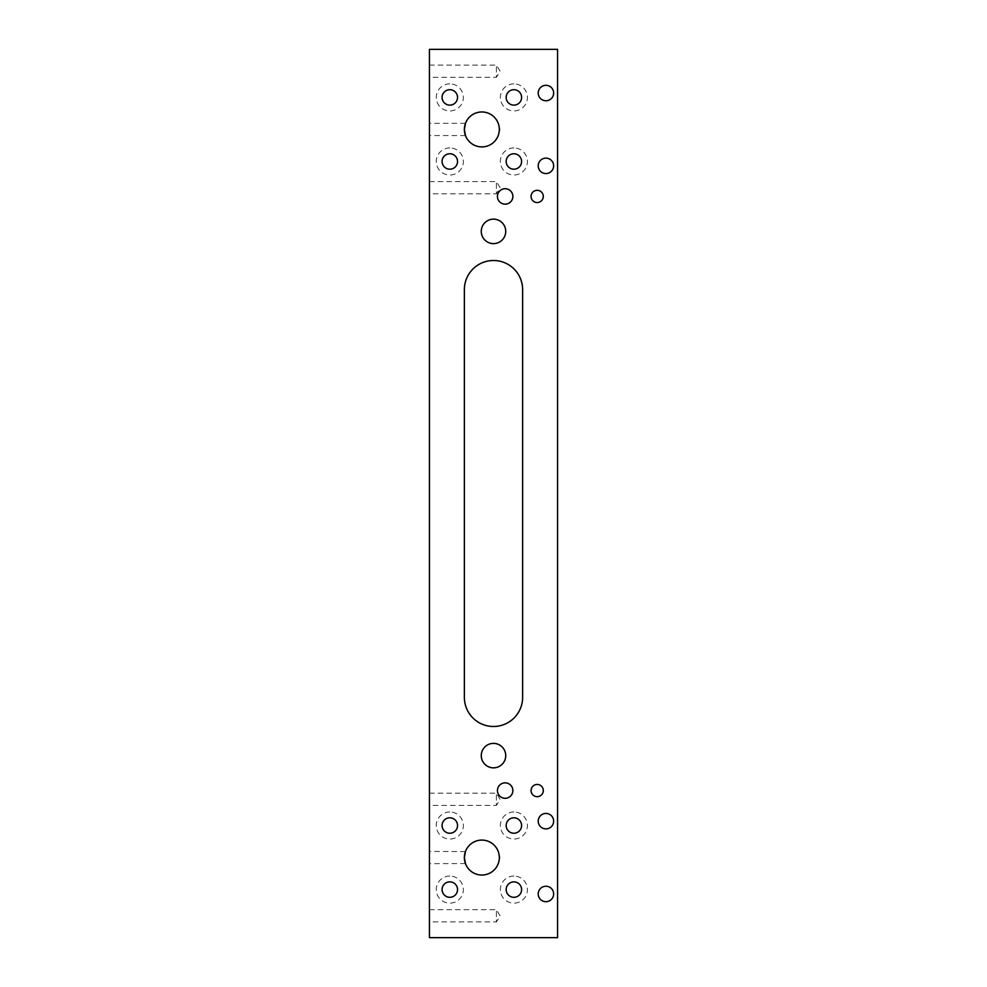 <?xml version="1.0" encoding="UTF-8"?>
<svg xmlns="http://www.w3.org/2000/svg" width="987" height="987" viewBox="0 0 987 987"><rect width="100%" height="100%" fill="white"/><g stroke="black" fill="none" stroke-linecap="round" stroke-linejoin="round"><path stroke-width="0.74" stroke-dasharray="4.93 3.7" d="M522.629 289.623A29.129 29.129 0 0 0 493.5 260.506A29.129 29.129 0 0 0 464.371 289.623L464.371 697.377A29.129 29.129 0 0 0 493.5 726.494A29.129 29.129 0 0 0 522.629 697.377L522.629 289.623M537.187 784.455A6.119 6.119 0 0 0 531.068 790.575A6.119 6.119 0 0 0 537.187 796.682A6.119 6.119 0 0 0 543.306 790.575A6.119 6.119 0 0 0 537.187 784.455M537.187 190.318A6.119 6.119 0 0 0 531.068 196.425A6.119 6.119 0 0 0 537.187 202.545A6.119 6.119 0 0 0 543.306 196.425A6.119 6.119 0 0 0 537.187 190.318M512.87 196.425A7.723 7.723 0 0 0 505.147 188.714A7.723 7.723 0 0 0 497.436 196.425A7.723 7.723 0 0 0 505.147 204.149A7.723 7.723 0 0 0 512.87 196.425M512.87 790.575A7.723 7.723 0 0 0 505.147 782.851A7.723 7.723 0 0 0 497.436 790.575A7.723 7.723 0 0 0 505.147 798.286A7.723 7.723 0 0 0 512.87 790.575M465.482 135.564L429.431 135.564L429.431 123.326L429.431 135.564M465.482 123.326L429.431 123.326M499.274 130.802L499.274 128.088L500.088 129.445L499.274 130.802M465.432 863.551L429.431 863.674L429.431 851.436L429.431 863.674M465.432 851.559L429.431 851.436M499.274 858.912L499.274 856.198L500.088 857.555L499.274 858.912L499.323 857.555A17.47 17.47 0 0 0 481.853 840.085A17.47 17.47 0 0 0 464.371 857.555A17.47 17.47 0 0 0 481.853 875.037A17.47 17.47 0 0 0 499.323 857.555M429.431 65.08L496.412 65.08L496.412 77.307L500.088 71.187L496.412 65.08L496.412 77.307L429.431 77.307L429.431 65.08L429.431 77.307M429.431 181.571L496.412 181.571L496.412 193.81L500.088 187.69L496.412 181.571L496.412 193.81L429.431 193.81L429.431 181.571L429.431 193.81M429.431 793.19L496.412 793.19L496.412 805.429L500.088 799.31L496.412 793.19L496.412 805.429L429.431 805.429L429.431 793.19L429.431 805.429M429.431 909.693L496.412 909.693L496.412 921.92L500.088 915.813L496.412 909.693L496.412 921.92L429.431 921.92L429.431 909.693L429.431 921.92M506.171 889.595A7.723 7.723 0 0 1 513.882 881.872A7.723 7.723 0 0 1 521.605 889.595A7.723 7.723 0 0 1 513.882 897.306A7.723 7.723 0 0 1 506.171 889.595M513.882 876.049A13.547 13.547 0 0 0 500.347 889.595A13.547 13.547 0 0 0 513.882 903.142A13.547 13.547 0 0 0 527.428 889.595A13.547 13.547 0 0 0 513.882 876.049M442.09 889.595A7.723 7.723 0 0 1 449.813 881.872A7.723 7.723 0 0 1 457.536 889.595A7.723 7.723 0 0 1 449.813 897.306A7.723 7.723 0 0 1 442.09 889.595M449.813 876.049A13.547 13.547 0 0 0 436.266 889.595A13.547 13.547 0 0 0 449.813 903.142A13.547 13.547 0 0 0 463.359 889.595A13.547 13.547 0 0 0 449.813 876.049M506.171 825.514A7.723 7.723 0 0 1 513.882 817.804A7.723 7.723 0 0 1 521.605 825.514A7.723 7.723 0 0 1 513.882 833.238A7.723 7.723 0 0 1 506.171 825.514M513.882 811.98A13.547 13.547 0 0 0 500.347 825.514A13.547 13.547 0 0 0 513.882 839.061A13.547 13.547 0 0 0 527.428 825.514A13.547 13.547 0 0 0 513.882 811.98M442.09 825.514A7.723 7.723 0 0 1 449.813 817.804A7.723 7.723 0 0 1 457.536 825.514A7.723 7.723 0 0 1 449.813 833.238A7.723 7.723 0 0 1 442.09 825.514M449.813 811.98A13.547 13.547 0 0 0 436.266 825.514A13.547 13.547 0 0 0 449.813 839.061A13.547 13.547 0 0 0 463.359 825.514A13.547 13.547 0 0 0 449.813 811.98M506.171 161.486A7.723 7.723 0 0 1 513.882 153.762A7.723 7.723 0 0 1 521.605 161.486A7.723 7.723 0 0 1 513.882 169.196A7.723 7.723 0 0 1 506.171 161.486M513.882 147.939A13.547 13.547 0 0 0 500.347 161.486A13.547 13.547 0 0 0 513.882 175.02A13.547 13.547 0 0 0 527.428 161.486A13.547 13.547 0 0 0 513.882 147.939M506.171 97.405A7.723 7.723 0 0 1 513.882 89.694A7.723 7.723 0 0 1 521.605 97.405A7.723 7.723 0 0 1 513.882 105.128A7.723 7.723 0 0 1 506.171 97.405M513.882 83.858A13.547 13.547 0 0 0 500.347 97.405A13.547 13.547 0 0 0 513.882 110.951A13.547 13.547 0 0 0 527.428 97.405A13.547 13.547 0 0 0 513.882 83.858M442.09 161.486A7.723 7.723 0 0 1 449.813 153.762A7.723 7.723 0 0 1 457.536 161.486A7.723 7.723 0 0 1 449.813 169.196A7.723 7.723 0 0 1 442.09 161.486M449.813 147.939A13.547 13.547 0 0 0 436.266 161.486A13.547 13.547 0 0 0 449.813 175.02A13.547 13.547 0 0 0 463.359 161.486A13.547 13.547 0 0 0 449.813 147.939M442.09 97.405A7.723 7.723 0 0 1 449.813 89.694A7.723 7.723 0 0 1 457.536 97.405A7.723 7.723 0 0 1 449.813 105.128A7.723 7.723 0 0 1 442.09 97.405M449.813 83.858A13.547 13.547 0 0 0 436.266 97.405A13.547 13.547 0 0 0 449.813 110.951A13.547 13.547 0 0 0 463.359 97.405A13.547 13.547 0 0 0 449.813 83.858M553.645 893.963A7.723 7.723 0 0 0 545.922 886.24A7.723 7.723 0 0 0 538.211 893.963A7.723 7.723 0 0 0 545.922 901.686A7.723 7.723 0 0 0 553.645 893.963M553.645 165.853A7.723 7.723 0 0 0 545.922 158.13A7.723 7.723 0 0 0 538.211 165.853A7.723 7.723 0 0 0 545.922 173.564A7.723 7.723 0 0 0 553.645 165.853M553.645 93.037A7.723 7.723 0 0 0 545.922 85.314A7.723 7.723 0 0 0 538.211 93.037A7.723 7.723 0 0 0 545.922 100.76A7.723 7.723 0 0 0 553.645 93.037M553.645 821.147A7.723 7.723 0 0 0 545.922 813.436A7.723 7.723 0 0 0 538.211 821.147A7.723 7.723 0 0 0 545.922 828.87A7.723 7.723 0 0 0 553.645 821.147M499.323 129.445A17.47 17.47 0 0 0 481.853 111.963A17.47 17.47 0 0 0 464.371 129.445A17.47 17.47 0 0 0 481.853 146.915A17.47 17.47 0 0 0 499.323 129.445M505.726 231.377A12.226 12.226 0 0 0 493.5 219.151A12.226 12.226 0 0 0 481.274 231.377A12.226 12.226 0 0 0 493.5 243.616A12.226 12.226 0 0 0 505.726 231.377M505.726 755.623A12.226 12.226 0 0 0 493.5 743.384A12.226 12.226 0 0 0 481.274 755.623A12.226 12.226 0 0 0 493.5 767.849A12.226 12.226 0 0 0 505.726 755.623M429.431 49.35L557.569 49.35L557.569 937.65L429.431 937.65L429.431 49.35"/><path stroke-width="1.48" d="M522.629 289.623A29.129 29.129 0 0 0 493.5 260.506A29.129 29.129 0 0 0 464.371 289.623L464.371 697.377A29.129 29.129 0 0 0 493.5 726.494A29.129 29.129 0 0 0 522.629 697.377L522.629 289.623M537.187 784.455A6.119 6.119 0 0 0 531.068 790.575A6.119 6.119 0 0 0 537.187 796.682A6.119 6.119 0 0 0 543.306 790.575A6.119 6.119 0 0 0 537.187 784.455M537.187 190.318A6.119 6.119 0 0 0 531.068 196.425A6.119 6.119 0 0 0 537.187 202.545A6.119 6.119 0 0 0 543.306 196.425A6.119 6.119 0 0 0 537.187 190.318M512.87 196.425A7.723 7.723 0 0 0 505.147 188.714A7.723 7.723 0 0 0 497.436 196.425A7.723 7.723 0 0 0 505.147 204.149A7.723 7.723 0 0 0 512.87 196.425M512.87 790.575A7.723 7.723 0 0 0 505.147 782.851A7.723 7.723 0 0 0 497.436 790.575A7.723 7.723 0 0 0 505.147 798.286A7.723 7.723 0 0 0 512.87 790.575M464.371 129.445L465.482 135.564L464.371 129.445L465.482 123.326L464.371 129.445A17.47 17.47 0 0 0 481.853 146.915A17.47 17.47 0 0 0 499.323 129.445L499.274 128.088L499.323 129.445A17.47 17.47 0 0 0 481.853 111.963A17.47 17.47 0 0 0 464.371 129.445M499.274 130.802L499.323 129.445L499.274 130.802M464.371 857.555L465.482 863.674L464.371 857.555L465.482 851.436L464.371 857.555A17.47 17.47 0 0 0 481.853 875.037A17.47 17.47 0 0 0 499.323 857.555L499.274 856.198L499.323 857.555A17.47 17.47 0 0 0 481.853 840.085A17.47 17.47 0 0 0 464.371 857.555M499.274 858.912L499.323 857.555L499.274 858.912M521.605 889.595A7.723 7.723 0 0 0 513.882 881.872A7.723 7.723 0 0 0 506.171 889.595A7.723 7.723 0 0 0 513.882 897.306A7.723 7.723 0 0 0 521.605 889.595M521.605 825.514A7.723 7.723 0 0 0 513.882 817.804A7.723 7.723 0 0 0 506.171 825.514A7.723 7.723 0 0 0 513.882 833.238A7.723 7.723 0 0 0 521.605 825.514M457.536 825.514A7.723 7.723 0 0 0 449.813 817.804A7.723 7.723 0 0 0 442.09 825.514A7.723 7.723 0 0 0 449.813 833.238A7.723 7.723 0 0 0 457.536 825.514M553.645 893.963A7.723 7.723 0 0 0 545.922 886.24A7.723 7.723 0 0 0 538.211 893.963A7.723 7.723 0 0 0 545.922 901.686A7.723 7.723 0 0 0 553.645 893.963M457.536 161.486A7.723 7.723 0 0 0 449.813 153.762A7.723 7.723 0 0 0 442.09 161.486A7.723 7.723 0 0 0 449.813 169.196A7.723 7.723 0 0 0 457.536 161.486M457.536 97.405A7.723 7.723 0 0 0 449.813 89.694A7.723 7.723 0 0 0 442.09 97.405A7.723 7.723 0 0 0 449.813 105.128A7.723 7.723 0 0 0 457.536 97.405M521.605 97.405A7.723 7.723 0 0 0 513.882 89.694A7.723 7.723 0 0 0 506.171 97.405A7.723 7.723 0 0 0 513.882 105.128A7.723 7.723 0 0 0 521.605 97.405M521.605 161.486A7.723 7.723 0 0 0 513.882 153.762A7.723 7.723 0 0 0 506.171 161.486A7.723 7.723 0 0 0 513.882 169.196A7.723 7.723 0 0 0 521.605 161.486M553.645 165.853A7.723 7.723 0 0 0 545.922 158.13A7.723 7.723 0 0 0 538.211 165.853A7.723 7.723 0 0 0 545.922 173.564A7.723 7.723 0 0 0 553.645 165.853M553.645 93.037A7.723 7.723 0 0 0 545.922 85.314A7.723 7.723 0 0 0 538.211 93.037A7.723 7.723 0 0 0 545.922 100.76A7.723 7.723 0 0 0 553.645 93.037M553.645 821.147A7.723 7.723 0 0 0 545.922 813.436A7.723 7.723 0 0 0 538.211 821.147A7.723 7.723 0 0 0 545.922 828.87A7.723 7.723 0 0 0 553.645 821.147M457.536 889.595A7.723 7.723 0 0 0 449.813 881.872A7.723 7.723 0 0 0 442.09 889.595A7.723 7.723 0 0 0 449.813 897.306A7.723 7.723 0 0 0 457.536 889.595M505.726 231.377A12.226 12.226 0 0 0 493.5 219.151A12.226 12.226 0 0 0 481.274 231.377A12.226 12.226 0 0 0 493.5 243.616A12.226 12.226 0 0 0 505.726 231.377M505.726 755.623A12.226 12.226 0 0 0 493.5 743.384A12.226 12.226 0 0 0 481.274 755.623A12.226 12.226 0 0 0 493.5 767.849A12.226 12.226 0 0 0 505.726 755.623M557.569 49.35L429.431 49.35L429.431 937.65L557.569 937.65L557.569 49.35"/></g></svg>
